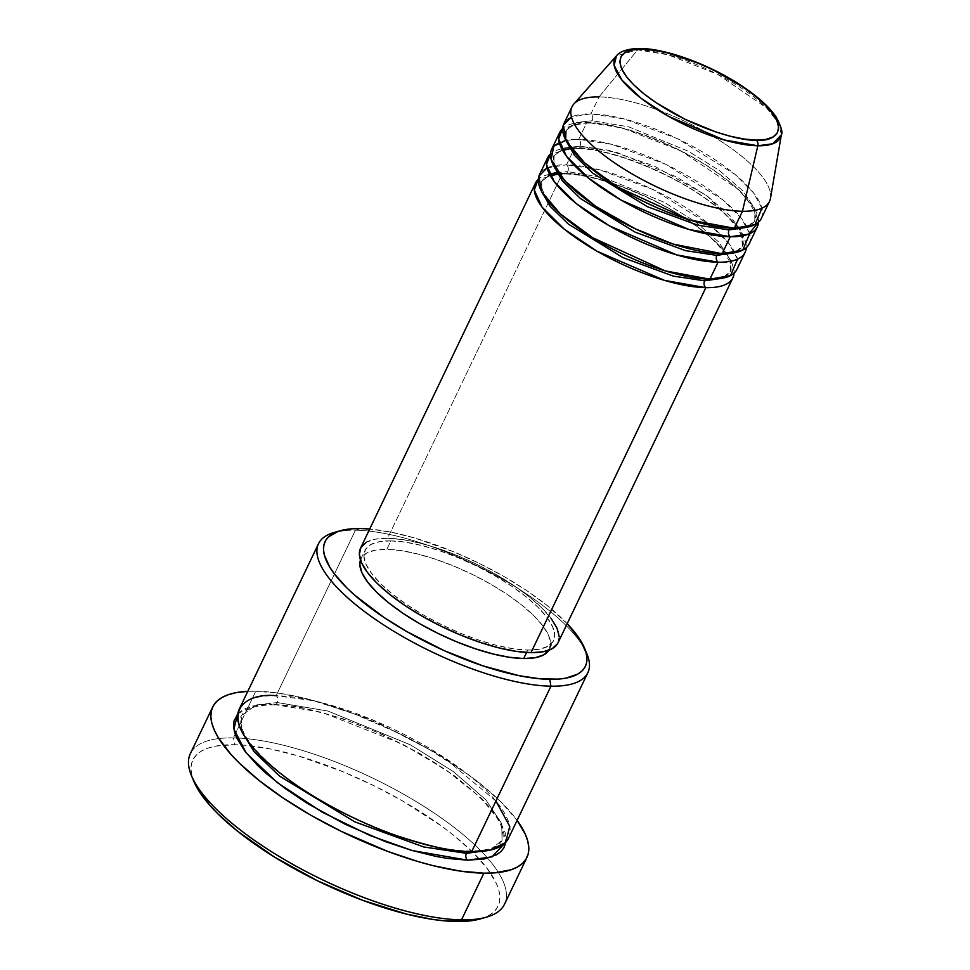 <?xml version="1.0" encoding="UTF-8"?>
<svg xmlns="http://www.w3.org/2000/svg" width="970" height="970" viewBox="0 0 970 970"><rect width="100%" height="100%" fill="white"/><g stroke="black" fill="none" stroke-linecap="round" stroke-linejoin="round"><path stroke-width="0.73" stroke-dasharray="4.85 3.64" d="M640.297 48.5A4.971 3.844 -89.1 0 0 637.605 49.87L616.459 55.836A91.81 29.888 -154.4 0 1 637.605 49.87L599.072 96.903A109.489 35.647 25.6 0 0 573.852 104.02M737.539 259.135L729.161 243.809L710.464 225.21L653.125 189.599L599.618 169.823L566.541 164.803A4.971 3.844 90.9 0 1 567.765 171.641L604.371 177.789L664.123 202.269L695.247 221.645L718.709 242.027L730.264 259.39L730.446 271.394L722.42 278.244L730.446 271.394L730.264 259.39L718.709 242.027L695.247 221.645L664.123 202.269L604.371 177.789L567.765 171.641A4.971 3.844 90.9 0 1 564.467 174.03A4.971 3.844 90.9 0 1 562.467 173.29C579.963 171.314 649.779 189.235 703.796 231.587C755.909 273.892 729.101 290.297 705.845 287.666M706.099 279.045A4.971 3.844 90.9 0 1 707.918 278.451A4.971 3.844 90.9 0 1 709.919 279.178A4.971 3.844 -89.1 0 0 707.918 278.451A4.971 3.844 -89.1 0 0 706.099 279.045M739.698 228.156L706.803 195.722L654.192 165.991L608.554 150.241L579.963 146.179A4.971 3.844 90.9 0 1 576.665 148.555A4.971 3.844 90.9 0 1 574.664 147.828C592.161 145.852 661.976 163.772 715.993 206.125C768.107 248.429 741.298 264.822 718.055 262.203M749.737 233.673L741.359 218.347L722.662 199.747L665.323 164.136L611.815 144.36L578.738 139.34A4.971 3.844 90.9 0 1 579.963 146.179L616.568 152.314L676.32 176.807L707.445 196.183L730.907 216.565L742.462 233.915L742.656 245.931L734.617 252.782L742.656 245.931L740.255 229.138M718.297 253.582A4.971 3.844 90.9 0 1 720.116 252.988A4.971 3.844 90.9 0 1 722.116 253.716A4.971 3.844 -89.1 0 0 720.116 252.988A4.971 3.844 -89.1 0 0 718.297 253.582M761.935 208.21L753.557 192.885L734.86 174.285L677.521 138.674L624.025 118.898L590.936 113.878A4.971 3.844 90.9 0 1 592.161 120.716L628.766 126.852L688.53 151.344L719.643 170.72L743.105 191.102L754.672 208.453L754.854 220.469L746.815 227.319L754.854 220.469L754.672 208.453L743.105 191.102L719.643 170.72L688.53 151.344L628.766 126.852L592.161 120.716A4.971 3.844 90.9 0 1 588.875 123.093A4.971 3.844 90.9 0 1 586.874 122.365L622.497 128.052L680.479 150.617L738.352 189.392L754.102 208.041L758.479 222.203A109.489 35.647 -154.4 0 0 697.163 159.674A109.489 35.647 -154.4 0 0 586.874 122.365L578.738 139.34A109.489 35.647 25.6 0 0 551.675 149.222M730.495 228.12A4.971 3.844 90.9 0 1 732.314 227.526A4.971 3.844 90.9 0 1 734.314 228.253A4.971 3.844 -89.1 0 0 732.314 227.526A4.971 3.844 -89.1 0 0 730.495 228.12M337.16 531.73A149.307 48.609 -154.4 0 1 355.432 530.202L360.731 528.553L355.432 530.202A149.307 48.609 25.6 0 0 334.007 532.53M191.526 775.818A174.2 56.709 -154.4 0 1 233.406 737.891L234.631 744.73A169.216 55.096 25.6 0 0 193.951 781.577M277.359 702.559A4.971 3.844 90.9 0 1 274.061 704.935A4.971 3.844 90.9 0 1 272.073 704.208L321.603 712.21L402.332 744.063L445.97 769.865L481.168 798.031L501.417 823.372L505.879 842.154L505.237 832.83L499.647 820.28L494.967 813.418L482.029 798.88L454.736 776.036L420.143 753.738L381.21 733.878L341.294 718.176L303.84 708.003L292.467 705.99L272.073 704.208A4.971 3.844 -89.1 0 0 274.061 704.935A4.971 3.844 -89.1 0 0 277.359 702.559L327.908 711.034L410.431 744.851L453.402 771.611L485.8 799.753L501.769 823.724L502.024 840.311L501.769 823.724L485.8 799.753L453.402 771.611L410.431 744.851L327.908 711.034L277.359 702.559A4.971 3.844 -89.1 0 0 276.135 695.72A4.971 3.844 90.9 0 1 277.359 702.559L256.128 704.96L241.7 715.581L256.128 704.96L277.359 702.559M489.923 850.156L502.024 840.311L489.923 850.156M467.795 851.563A4.971 3.844 90.9 0 1 469.65 850.957A4.971 3.844 90.9 0 1 471.65 851.684A4.971 3.844 -89.1 0 0 469.65 850.957A4.971 3.844 -89.1 0 0 467.795 851.563M495.925 801.026L442.599 756.442L371.837 719.594L313.346 700.667L276.135 695.72A149.307 48.609 25.6 0 0 239.238 709.191M736.97 269.308A109.489 35.647 25.6 0 0 682.844 205.701A109.489 35.647 25.6 0 0 566.541 164.803L574.664 147.828L550.511 153.878A109.489 35.647 -154.4 0 1 574.664 147.828L566.541 164.803A109.489 35.647 25.6 0 0 539.478 174.685M366.417 542.194L375.402 539.15L387.6 538.265L562.467 173.29L538.314 179.341A109.489 35.647 -154.4 0 1 562.467 173.29L387.6 538.265A109.489 35.647 25.6 0 0 360.549 548.147M526.564 652.47L527.728 650.045A104.517 34.023 -154.4 0 1 416.7 611.003A104.517 34.023 -154.4 0 1 365.035 550.293A104.517 34.023 -154.4 0 1 390.861 540.872L386.8 549.359A104.517 34.023 25.6 0 0 360.973 558.781A104.517 34.023 25.6 0 0 360.476 559.981L361.398 557.968L366.563 553.106L375.147 550.196L386.8 549.359L401.083 550.608L417.439 553.918L435.251 559.144L453.839 566.092L472.475 574.495L490.444 584.025L507.067 594.331L521.69 605.001L533.767 615.623L542.824 625.808L548.511 635.144L550.608 643.292L548.862 650.239A104.517 34.023 25.6 0 0 549.481 649.1A104.517 34.023 25.6 0 0 497.816 588.39A104.517 34.023 25.6 0 0 386.8 549.359L390.861 540.872A104.517 34.023 -154.4 0 1 501.878 579.902A104.517 34.023 -154.4 0 1 553.555 640.612A104.517 34.023 -154.4 0 1 527.728 650.045L526.564 652.47M586.85 653.659A149.307 48.609 25.6 0 0 491.778 573.246A149.307 48.609 25.6 0 0 355.432 530.202L276.135 695.72L355.432 530.202A149.307 48.609 -154.4 0 1 488.771 571.657A149.307 48.609 -154.4 0 1 585.48 650.712M504.558 904.137A174.2 56.709 25.6 0 0 487.68 858.22A174.2 56.709 25.6 0 0 233.406 737.891L255.777 691.21L247.799 691.331A174.2 56.709 -154.4 0 1 255.777 691.21L233.406 737.891A174.2 56.709 25.6 0 0 190.362 753.605M761.377 218.383A109.489 35.647 25.6 0 0 707.239 154.776A109.489 35.647 25.6 0 0 590.936 113.878L599.072 96.903L590.936 113.878A109.489 35.647 25.6 0 0 563.885 123.76M749.167 243.846A109.489 35.647 25.6 0 0 695.041 180.238A109.489 35.647 25.6 0 0 578.738 139.34L586.874 122.365L562.709 128.416A109.489 35.647 -154.4 0 1 586.874 122.365A4.971 3.844 -89.1 0 0 588.875 123.093A4.971 3.844 -89.1 0 0 592.161 120.716A4.971 3.844 -89.1 0 0 590.936 113.878L571.451 116.946M770.507 198.232A109.489 35.647 25.6 0 0 711.204 135.291A109.489 35.647 25.6 0 0 599.072 96.903A109.489 35.647 -154.4 0 1 715.375 137.801A109.489 35.647 -154.4 0 1 769.501 201.396M599.072 96.903L637.605 49.87A91.81 29.888 -154.4 0 1 731.635 82.05A91.81 29.888 -154.4 0 1 781.359 134.842L778.74 123.323L766.385 107.755L717.921 74.484L668.148 54.817L637.605 49.87A4.971 3.844 90.9 0 1 638.163 49.3M194.4 782.596L191.951 775.733L190.993 769.416L191.514 763.717L193.515 758.685L196.983 754.369L201.881 750.804L208.162 748.04L215.764 746.1L234.631 744.73L245.713 745.324L270.642 749.034L298.445 755.969L343.174 771.817L373.353 785.433L402.453 800.868L441.665 826.149L453.038 834.818L472.584 852.024L487.243 868.514L496.458 883.634L498.895 890.496L499.865 896.813L499.344 902.512L497.331 907.556L493.863 911.861L488.965 915.425L480.574 918.845M255.777 691.21A174.2 56.709 -154.4 0 1 517.095 820.365L500.726 801.656L480.599 783.942L468.886 775.018L428.522 748.986L398.573 733.102L351.94 712.974L321.458 702.777L306.847 698.8L279.578 693.295L255.777 691.21M237.844 713.738L243.167 709.567L248.708 707.13L263.234 704.426L272.073 704.208L252.758 705.966L237.844 713.738M508.547 838.213A149.307 48.609 25.6 0 0 434.73 751.483A149.307 48.609 25.6 0 0 276.135 695.72M567.195 623.649L547.019 605.401L526.819 590.657L503.866 576.435L479.047 563.267L453.305 551.663L415.148 538.144L391.443 532.227L369.703 529.026A144.336 46.996 -154.4 0 1 567.195 623.649M360.585 548.074L360.998 547.298M558.041 642.77A109.489 35.647 25.6 0 0 503.915 579.163A109.489 35.647 25.6 0 0 387.6 538.265L402.562 539.587L419.707 543.042L438.367 548.523L457.84 555.798L477.361 564.601L496.191 574.592L513.603 585.383L528.929 596.562L541.575 607.693L551.057 618.363M559.217 636.672L557.58 643.619M390.861 540.872L379.209 541.709L370.637 544.619L365.472 549.481L363.908 556.113L366.005 564.249L371.692 573.597L380.749 583.77L392.826 594.404L407.448 605.074L424.072 615.38L442.041 624.91L460.677 633.313L479.265 640.261L497.076 645.486L513.445 648.797L527.728 650.045L539.381 649.209L547.953 646.299L553.118 641.437L554.682 634.804L552.573 626.656L546.886 617.32L537.829 607.135L525.764 596.514L511.129 585.844L494.518 575.537L476.537 566.007L457.901 557.604L439.325 550.657L421.501 545.431L405.145 542.121L390.861 540.872M556.525 172.417L567.765 171.641A4.971 3.844 -89.1 0 1 564.467 174.03A4.971 3.844 -89.1 0 1 562.467 173.29A109.489 35.647 -154.4 0 1 672.768 210.599A109.489 35.647 -154.4 0 1 734.072 273.14M565.849 140.359L578.738 139.34A4.971 3.844 -89.1 0 1 579.963 146.179L564.588 147.925L554.137 155.612L553.834 166.161L554.137 155.612L564.588 147.925L579.963 146.179A4.971 3.844 -89.1 0 1 576.665 148.555A4.971 3.844 -89.1 0 1 574.664 147.828A109.489 35.647 -154.4 0 1 684.965 185.137A109.489 35.647 -154.4 0 1 746.269 247.665M241.603 731.174L241.7 715.581L241.603 731.174M480.502 918.869A169.216 55.096 25.6 0 0 479.871 859.626A169.216 55.096 25.6 0 0 234.631 744.73L233.406 737.891A174.2 56.709 -154.4 0 1 487.68 858.22A174.2 56.709 -154.4 0 1 486.516 917.147M566.031 140.698L566.334 130.15L576.786 122.45L592.161 120.716L576.786 122.45L566.334 130.15L566.031 140.698M557.592 174.236L564.431 174.018C597.872 173.775 662.098 199.493 699.115 228.423C713.217 238.414 723.487 249.726 729.949 262.337C731.368 268.084 731.538 271.103 730.446 271.394C729.913 272.097 728.676 278.293 707.967 278.451C674.514 278.693 610.288 252.976 573.27 224.046C559.169 214.055 548.899 202.754 542.436 190.144C541.017 184.397 540.848 181.378 541.939 181.075L541.636 191.623L541.939 181.075L552.379 173.387L567.765 171.641A4.971 3.844 -89.1 0 0 566.541 164.803L547.056 167.871M550.232 175.509L543.273 179.183L541.939 181.075L549.626 174.37M569.79 148.774L576.629 148.555C610.069 148.313 674.308 174.03 711.325 202.96C725.414 212.951 735.684 224.264 742.147 236.874C743.566 242.621 743.735 245.64 742.656 245.931C742.111 246.635 740.874 252.831 720.164 252.988C686.712 253.231 622.485 227.513 585.468 198.583C571.366 188.592 561.096 177.292 554.646 164.67C553.215 158.935 553.058 155.915 554.137 155.612L555.471 153.721L562.442 150.047M588.826 123.093C622.267 122.85 686.505 148.568 723.523 177.498C737.612 187.489 747.894 198.789 754.345 211.411C755.763 217.159 755.933 220.178 754.854 220.469C754.308 221.172 753.072 227.368 732.362 227.526C698.909 227.768 634.683 202.051 597.665 173.121C583.576 163.13 573.294 151.829 566.844 139.207C565.425 133.472 565.255 130.453 566.334 130.15C566.88 129.446 568.105 123.251 588.826 123.093M274.025 704.935C320.221 704.644 407.946 739.819 458.761 779.492C481.362 796.964 495.44 812.327 501.005 825.555C503.527 834.503 503.866 839.426 502.024 840.311C501.575 842.142 496.288 851.236 469.698 850.957C423.49 851.248 335.765 816.061 284.95 776.4C262.361 758.916 248.271 743.566 242.706 730.337C240.184 721.389 239.845 716.466 241.7 715.581C242.136 713.75 247.423 704.656 274.025 704.935M360.973 558.781L365.035 550.293M549.481 649.1L553.555 640.612"/><path stroke-width="1.45" d="M756.188 140.117C742.293 141.693 686.808 127.446 643.898 93.799C602.491 60.176 623.783 47.154 642.261 49.227A4.971 3.844 -89.1 0 0 640.297 48.5A4.971 3.844 90.9 0 1 642.261 49.227L654.156 50.282L667.772 53.023L698.073 63.159L713.58 70.155L742.377 86.669L754.551 95.557L764.602 104.396L772.144 112.872L776.885 120.656L778.631 127.434L777.334 132.951L773.029 137L765.888 139.413L756.188 140.117L744.305 139.074L730.677 136.321L715.848 131.969L684.869 119.201L656.072 102.687L643.898 93.799L633.846 84.948L626.305 76.472L621.576 68.7L619.818 61.922L621.127 56.405L625.42 52.356L632.561 49.931L642.261 49.227C656.156 47.663 711.64 61.898 754.551 95.557C795.97 129.18 774.666 142.202 756.188 140.117A4.971 3.844 90.9 0 1 757.837 145.779A4.971 3.844 -89.1 0 0 756.188 140.117M572.009 106.785L563.885 123.76A109.489 35.647 25.6 0 0 618.011 187.356A109.489 35.647 25.6 0 0 734.314 228.253L742.45 211.278A109.489 35.647 25.6 0 1 622.061 167.834A109.489 35.647 25.6 0 1 573.852 104.02L616.459 55.836L614.143 65.281L621.831 79.976L641.061 98.261L668.645 116.376L723.947 139.898L757.837 145.779A91.81 29.888 -154.4 0 1 656.884 109.343A91.81 29.888 -154.4 0 1 616.459 55.836C618.569 53.095 624.389 48.548 640.309 48.5C667.02 48.585 712.319 65.693 743.723 87.191C758.855 97.436 769.695 107.44 776.255 117.2C781.226 126.646 782.923 132.526 781.359 134.842A91.81 29.888 -154.4 0 1 757.837 145.779L742.45 211.278L757.837 145.779L772.763 143.778L781.359 134.842L770.507 198.232A109.489 35.647 25.6 0 1 742.45 211.278A109.489 35.647 -154.4 0 1 626.147 170.381A109.489 35.647 -154.4 0 1 572.009 106.785A109.489 35.647 -154.4 0 1 599.072 96.903M705.845 287.666A4.971 3.844 90.9 0 1 704.62 280.827L722.42 278.244L704.62 280.827A4.971 3.844 90.9 0 1 706.099 279.045A4.971 3.844 -89.1 0 0 704.62 280.827L673.386 276.123L622.946 257.62L568.371 224.094L550.172 206.38L541.636 191.623L550.172 206.38L568.371 224.094L622.946 257.62L673.386 276.123L704.62 280.827A4.971 3.844 -89.1 0 0 705.845 287.666A109.489 35.647 -154.4 0 1 589.542 246.768A109.489 35.647 -154.4 0 1 535.416 183.172A109.489 35.647 -154.4 0 1 538.314 179.341L534.276 189.987L542.072 207.143L564.152 229.078L597.071 251.242L664.498 280.378L705.845 287.666L530.978 652.652L705.845 287.666A109.489 35.647 -154.4 0 0 732.908 277.796A109.489 35.647 -154.4 0 0 734.072 273.14M746.269 247.665A109.489 35.647 -154.4 0 1 745.105 252.333A109.489 35.647 -154.4 0 1 718.055 262.203L709.919 279.178L718.055 262.203A109.489 35.647 -154.4 0 1 601.739 221.305A109.489 35.647 -154.4 0 1 547.613 157.71L539.478 174.685A109.489 35.647 25.6 0 0 593.604 238.28A109.489 35.647 25.6 0 0 709.919 279.178L730.543 275.553L737.539 259.135M718.055 262.203A4.971 3.844 90.9 0 1 716.83 255.365L734.617 252.782L716.83 255.365A4.971 3.844 90.9 0 1 718.297 253.582A4.971 3.844 -89.1 0 0 716.83 255.365L685.596 250.66L635.144 232.157L580.569 198.632L562.37 180.917L553.834 166.161L562.37 180.917L580.569 198.632L635.144 232.157L685.596 250.66L716.83 255.365A4.971 3.844 -89.1 0 0 718.055 262.203L676.696 254.916L609.281 225.78L576.35 203.615L554.27 181.681L546.474 164.524L550.511 153.878A109.489 35.647 -154.4 0 0 547.613 157.71M740.255 229.138L739.698 228.156M565.849 140.359L553.773 146.179L551.13 159.407L564.637 180.687L595.519 206.21L635.556 228.932L673.301 244.113L722.116 253.716L730.252 236.741L722.116 253.716A109.489 35.647 25.6 0 0 749.167 243.846L757.303 226.871A109.489 35.647 -154.4 0 0 758.479 222.203L748.743 234.097L730.252 236.741A109.489 35.647 -154.4 0 1 613.937 195.843A109.489 35.647 -154.4 0 1 559.811 132.247L551.675 149.222A109.489 35.647 25.6 0 0 605.813 212.818A109.489 35.647 25.6 0 0 722.116 253.716L742.753 250.09L749.737 233.673M757.303 226.871A109.489 35.647 -154.4 0 1 730.252 236.741A4.971 3.844 90.9 0 1 729.028 229.902L746.815 227.319L729.028 229.902A4.971 3.844 90.9 0 1 730.495 228.12A4.971 3.844 -89.1 0 0 729.028 229.902L697.794 225.198L647.342 206.683L592.767 173.169L574.567 155.455L566.031 140.698L574.567 155.455L592.767 173.169L647.342 206.683L697.794 225.198L729.028 229.902A4.971 3.844 -89.1 0 0 730.252 236.741L688.894 229.453L621.479 200.317L588.547 178.153L566.468 156.219L558.671 139.049L562.709 128.416A109.489 35.647 -154.4 0 0 559.811 132.247M571.451 116.946L563.267 125.324L566.116 140.856L584.583 162.827L617.065 186.773L689.549 219.935L734.314 228.253A109.489 35.647 25.6 0 0 761.377 218.383L769.501 201.396A109.489 35.647 -154.4 0 1 742.45 211.278L734.314 228.253L754.951 224.628L761.935 208.21M340.009 530.808L334.007 532.53A149.307 48.609 25.6 0 0 371.959 616.993A149.307 48.609 25.6 0 0 550.948 686.178L549.723 679.327A144.336 46.996 -154.4 0 1 376.7 612.446A144.336 46.996 -154.4 0 1 340.009 530.808A144.336 46.996 -154.4 0 1 360.731 528.553L352.183 528.783L338.154 531.378L328.612 536.774L325.653 540.46L323.944 544.752L323.495 549.614L324.32 554.998L329.727 567.123L334.262 573.755L346.763 587.808L354.62 595.107L383.635 617.223L406.588 631.458L444.224 650.652L482.805 665.82L519.011 675.666L540.278 678.83L558.271 679.109L565.813 678.163L577.659 674.15L581.83 671.119L584.789 667.433L586.51 663.14L586.947 658.278L586.135 652.895L580.727 640.758L567.195 623.649A144.336 46.996 -154.4 0 1 584.425 647.899A144.336 46.996 -154.4 0 1 549.723 679.327L550.948 686.178A149.307 48.609 -154.4 0 1 392.353 630.403A149.307 48.609 -154.4 0 1 318.536 543.673A149.307 48.609 -154.4 0 1 337.16 531.73M212.733 706.924L190.362 753.605A174.2 56.709 25.6 0 0 276.474 854.788A174.2 56.709 25.6 0 0 461.514 919.851A174.2 56.709 -154.4 0 1 302.446 869.641A174.2 56.709 -154.4 0 1 191.526 775.818L193.951 781.577A169.216 55.096 25.6 0 0 301.694 872.721A169.216 55.096 25.6 0 0 456.215 921.5L461.514 919.851L483.872 873.17A174.2 56.709 -154.4 0 1 298.845 808.107A174.2 56.709 -154.4 0 1 212.733 706.924A174.2 56.709 -154.4 0 1 247.799 691.331L236.353 692.616L228.532 694.617L222.057 697.466L217.025 701.128L213.448 705.566L211.387 710.743L210.842 716.612L211.836 723.111L214.358 730.18L218.359 737.758L230.714 754.102L238.923 762.723L259.051 780.438L283.422 798.225L311.127 815.394L341.076 831.278L387.709 851.405L418.191 861.602L432.802 865.579L460.071 871.084L483.872 873.17L461.514 919.851A174.2 56.709 25.6 0 0 504.558 904.137L526.916 857.456A174.2 56.709 -154.4 0 1 483.872 873.17L494.191 872.903L511.117 869.763L517.592 866.913L522.636 863.251L526.201 858.814L528.262 853.636L528.808 847.768L527.813 841.269L525.303 834.188L517.095 820.365A174.2 56.709 -154.4 0 1 526.916 857.456M505.879 842.154L491.972 856.886L467.588 860.172A4.971 3.844 90.9 0 1 466.364 853.333L489.923 850.156L466.364 853.333A4.971 3.844 90.9 0 1 467.795 851.563A4.971 3.844 -89.1 0 0 466.364 853.333L423.635 846.943L354.717 821.82L279.578 776.097L254.031 751.702L241.603 731.174L254.031 751.702L279.578 776.097L354.717 821.82L423.635 846.943L466.364 853.333A4.971 3.844 -89.1 0 0 467.588 860.172L447.182 858.389L435.809 856.377L411.28 850.253L385.151 841.523L345.187 824.27L307.344 803.39L284.913 788.343L265.744 773.054L257.62 765.5L244.695 750.962L236.559 737.612L234.413 731.55L233.564 725.984L234.025 720.952L237.844 713.738L233.867 729.003L246.162 752.853L277.311 782.608L322.173 812.157L370.213 835.606L412.335 850.569L467.588 860.172L484.224 858.971L496.482 854.812L500.799 851.672L503.866 847.865L505.879 842.154M318.536 543.673L239.238 709.191A149.307 48.609 25.6 0 0 313.055 795.921A149.307 48.609 25.6 0 0 471.65 851.684L490.735 849.975L505.612 842.445L509.771 826.44L495.925 801.026M535.416 183.172L360.549 548.147A109.489 35.647 25.6 0 0 414.675 611.743A109.489 35.647 25.6 0 0 530.978 652.652L516.016 651.331L498.883 647.875L480.211 642.395L460.75 635.12L441.229 626.317L422.399 616.326L404.987 605.535L389.661 594.355L377.015 583.225L367.521 572.555L361.567 562.77L359.361 554.234L360.998 547.298L366.417 542.194M549.056 649.924L543.879 654.786L535.307 657.696L523.654 658.533L526.564 652.47L523.654 658.533L509.371 657.284L493.015 653.974L475.203 648.748L456.615 641.801L437.979 633.398L420.01 623.868L403.387 613.561L388.764 602.891L376.687 592.27L367.63 582.085L361.943 572.736L359.834 564.601L360.476 559.981A104.517 34.023 25.6 0 0 414.263 620.485A104.517 34.023 25.6 0 0 523.654 658.533A104.517 34.023 25.6 0 0 548.85 650.239M276.135 695.72C244.428 692.144 207.883 714.502 278.936 772.205C311.746 798.662 359.737 822.899 395.129 835.194C430.947 846.968 456.446 852.472 471.65 851.684L550.948 686.178L471.65 851.684A149.307 48.609 25.6 0 0 508.547 838.213L587.844 672.707A149.307 48.609 -154.4 0 1 550.948 686.178A149.307 48.609 25.6 0 0 586.85 653.659L584.425 647.899M480.574 918.845L466.23 921.245L445.133 920.906L433.093 919.475L406.6 914.116L362.804 900.354L317.505 880.808L274.607 857.14L237.808 831.411L218.262 814.206L210.284 805.827L198.292 789.956L193.939 781.529M585.48 650.712A149.307 48.609 -154.4 0 1 587.844 672.707M370.176 529.062L360.731 528.553A144.336 46.996 -154.4 0 1 369.703 529.026M551.057 618.363L557.022 628.148L559.217 636.672M557.58 643.619L552.172 648.712L543.188 651.767L530.978 652.652A109.489 35.647 25.6 0 0 558.041 642.77L732.908 277.796M547.056 167.871L538.871 176.249L541.721 191.781L560.187 213.752L592.67 237.698L665.141 270.86L709.919 279.178A109.489 35.647 25.6 0 0 736.97 269.308L745.105 252.333M486.516 917.147A174.2 56.709 -154.4 0 1 461.514 919.851L456.215 921.5A169.216 55.096 25.6 0 0 480.502 918.869L486.516 917.147M549.626 174.37L556.525 172.417M638.163 49.3A4.971 3.844 90.9 0 1 640.297 48.5M569.79 148.774L562.442 150.047M557.592 174.236L550.232 175.509"/></g></svg>
